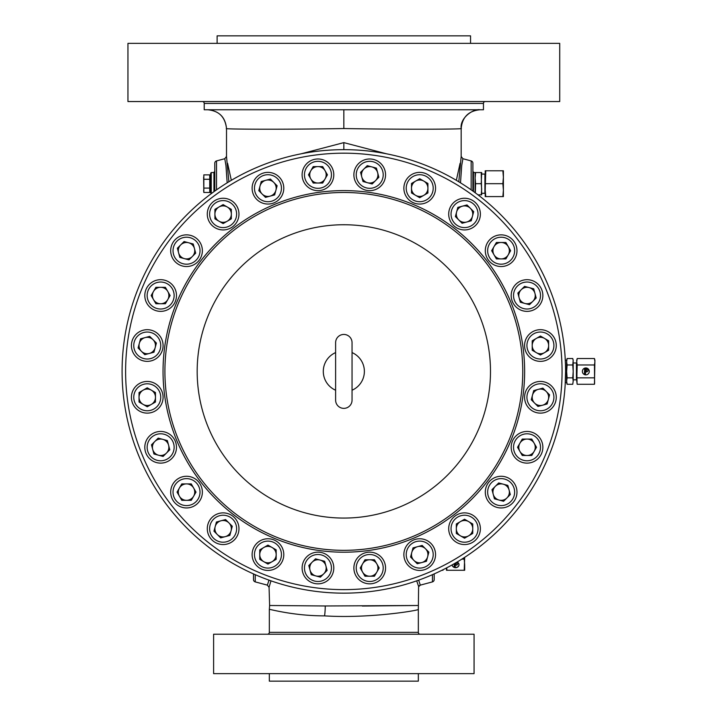 <?xml version="1.0" encoding="UTF-8"?>
<svg xmlns="http://www.w3.org/2000/svg" width="717" height="717" viewBox="0 0 717 717"><rect width="100%" height="100%" fill="white"/><g stroke="black" fill="none" stroke-linecap="round" stroke-linejoin="round"><path stroke-width="1.08" d="M343.837 334.445A8.21 8.21 0 0 1 352.047 342.663L352.047 400.149A8.21 8.21 0 0 1 343.837 408.367A8.21 8.21 0 0 1 335.619 400.149L335.619 342.663A8.21 8.21 0 0 1 343.837 334.445M352.047 352.585A20.533 20.533 0 0 1 352.047 390.227M335.619 390.227A20.533 20.533 0 0 1 335.619 352.585M490.491 371.406A146.662 146.662 0 0 0 343.837 224.744A146.662 146.662 0 0 0 197.175 371.406A146.662 146.662 0 0 0 343.837 518.068A146.662 146.662 0 0 0 490.491 371.406M164.91 371.406A178.927 178.927 0 0 0 343.837 550.333A178.927 178.927 0 0 0 522.756 371.406A178.927 178.927 0 0 0 343.837 192.479A178.927 178.927 0 0 0 164.91 371.406M513.309 455.205A15.837 15.837 0 0 0 534.945 461.004A15.837 15.837 0 0 0 540.743 439.369A15.837 15.837 0 0 1 534.945 461.004A15.837 15.837 0 0 1 513.309 455.205A15.837 15.837 0 0 1 519.108 433.57A15.837 15.837 0 0 1 540.743 439.369A15.837 15.837 0 0 1 534.945 461.004A15.837 15.837 0 0 1 513.309 455.205A15.837 15.837 0 0 1 519.108 433.57A15.837 15.837 0 0 1 540.743 439.369M427.637 201.934A15.837 15.837 0 0 0 433.427 180.299A15.837 15.837 0 0 0 411.791 174.5A15.837 15.837 0 0 1 433.427 180.299A15.837 15.837 0 0 1 427.637 201.934A15.837 15.837 0 0 1 405.992 196.135A15.837 15.837 0 0 1 411.791 174.5A15.837 15.837 0 0 1 433.427 180.299A15.837 15.837 0 0 1 427.637 201.934A15.837 15.837 0 0 1 405.992 196.135A15.837 15.837 0 0 1 411.791 174.5M448.699 528.716A15.837 15.837 0 0 0 464.544 544.553A15.837 15.837 0 0 0 480.381 528.716A15.837 15.837 0 0 0 464.544 512.879A15.837 15.837 0 0 0 448.699 528.716A15.837 15.837 0 0 1 464.544 512.879A15.837 15.837 0 0 1 480.381 528.716A15.837 15.837 0 0 1 464.544 544.553A15.837 15.837 0 0 1 448.699 528.716A15.837 15.837 0 0 1 464.544 512.879A15.837 15.837 0 0 1 480.381 528.716A15.837 15.837 0 0 1 464.544 544.553A15.837 15.837 0 0 1 448.699 528.716M260.038 540.878A15.837 15.837 0 0 0 254.239 562.513A15.837 15.837 0 0 0 275.875 568.312A15.837 15.837 0 0 0 281.673 546.677A15.837 15.837 0 0 0 260.038 540.878A15.837 15.837 0 0 1 281.673 546.677A15.837 15.837 0 0 1 275.875 568.312A15.837 15.837 0 0 1 254.239 562.513A15.837 15.837 0 0 1 260.038 540.878A15.837 15.837 0 0 1 281.673 546.677A15.837 15.837 0 0 1 275.875 568.312A15.837 15.837 0 0 1 254.239 562.513A15.837 15.837 0 0 1 260.038 540.878M404.415 550.495A15.837 15.837 0 0 0 415.618 569.898A15.837 15.837 0 0 0 435.013 558.695A15.837 15.837 0 0 0 423.81 539.301A15.837 15.837 0 0 0 404.415 550.495A15.837 15.837 0 0 1 423.81 539.301A15.837 15.837 0 0 1 435.013 558.695A15.837 15.837 0 0 1 415.618 569.898A15.837 15.837 0 0 1 404.415 550.495A15.837 15.837 0 0 1 423.81 539.301A15.837 15.837 0 0 1 435.013 558.695A15.837 15.837 0 0 1 415.618 569.898A15.837 15.837 0 0 1 404.415 550.495M283.251 192.317A15.837 15.837 0 0 0 272.057 172.914A15.837 15.837 0 0 0 252.653 184.117A15.837 15.837 0 0 0 263.856 203.511A15.837 15.837 0 0 0 283.251 192.317A15.837 15.837 0 0 1 263.856 203.511A15.837 15.837 0 0 1 252.653 184.117A15.837 15.837 0 0 1 272.057 172.914A15.837 15.837 0 0 1 283.251 192.317A15.837 15.837 0 0 1 263.856 203.511A15.837 15.837 0 0 1 252.653 184.117A15.837 15.837 0 0 1 272.057 172.914A15.837 15.837 0 0 1 283.251 192.317M304.232 166.9A15.837 15.837 0 0 0 310.031 188.535A15.837 15.837 0 0 0 331.666 182.736A15.837 15.837 0 0 1 310.031 188.535A15.837 15.837 0 0 1 304.232 166.9A15.837 15.837 0 0 1 325.877 161.101A15.837 15.837 0 0 1 331.666 182.736A15.837 15.837 0 0 1 310.031 188.535A15.837 15.837 0 0 1 304.232 166.9A15.837 15.837 0 0 1 325.877 161.101A15.837 15.837 0 0 1 331.666 182.736M532.498 359.244A15.837 15.837 0 0 0 554.142 353.445A15.837 15.837 0 0 0 548.344 331.81A15.837 15.837 0 0 0 526.699 337.608A15.837 15.837 0 0 0 532.498 359.244A15.837 15.837 0 0 1 526.699 337.608A15.837 15.837 0 0 1 548.344 331.81A15.837 15.837 0 0 1 554.142 353.445A15.837 15.837 0 0 1 532.498 359.244A15.837 15.837 0 0 1 526.699 337.608A15.837 15.837 0 0 1 548.344 331.81A15.837 15.837 0 0 1 554.142 353.445A15.837 15.837 0 0 1 532.498 359.244M306.751 556.795A15.837 15.837 0 0 0 306.751 579.193A15.837 15.837 0 0 0 329.157 579.193A15.837 15.837 0 0 1 306.751 579.193A15.837 15.837 0 0 1 306.751 556.795A15.837 15.837 0 0 1 329.157 556.795A15.837 15.837 0 0 1 329.157 579.193A15.837 15.837 0 0 1 306.751 579.193A15.837 15.837 0 0 1 306.751 556.795A15.837 15.837 0 0 1 329.157 556.795A15.837 15.837 0 0 1 329.157 579.193M155.168 383.568A15.837 15.837 0 0 0 133.532 389.367A15.837 15.837 0 0 0 139.331 411.002A15.837 15.837 0 0 1 133.532 389.367A15.837 15.837 0 0 1 155.168 383.568A15.837 15.837 0 0 1 160.966 405.204A15.837 15.837 0 0 1 139.331 411.002A15.837 15.837 0 0 1 133.532 389.367A15.837 15.837 0 0 1 155.168 383.568M562.065 371.406A218.228 218.228 0 0 0 343.837 153.178A218.228 218.228 0 0 0 125.609 371.406A218.228 218.228 0 0 0 343.837 589.634A218.228 218.228 0 0 0 562.065 371.406M158.448 334.328A15.837 15.837 0 0 0 136.051 334.328A15.837 15.837 0 0 0 136.051 356.725A15.837 15.837 0 0 1 136.051 334.328A15.837 15.837 0 0 1 158.448 334.328A15.837 15.837 0 0 1 158.448 356.725A15.837 15.837 0 0 1 136.051 356.725A15.837 15.837 0 0 1 136.051 334.328A15.837 15.837 0 0 1 158.448 334.328A15.837 15.837 0 0 1 158.448 356.725A15.837 15.837 0 0 1 136.051 356.725M380.915 186.017A15.837 15.837 0 0 0 380.915 163.619A15.837 15.837 0 0 0 358.518 163.619A15.837 15.837 0 0 1 380.915 163.619A15.837 15.837 0 0 1 380.915 186.017A15.837 15.837 0 0 1 358.518 186.017A15.837 15.837 0 0 1 358.518 163.619A15.837 15.837 0 0 1 380.915 163.619A15.837 15.837 0 0 1 380.915 186.017A15.837 15.837 0 0 1 358.518 186.017A15.837 15.837 0 0 1 358.518 163.619M174.365 287.607A15.837 15.837 0 0 0 152.721 281.808A15.837 15.837 0 0 0 146.931 303.443A15.837 15.837 0 0 1 152.721 281.808A15.837 15.837 0 0 1 174.365 287.607A15.837 15.837 0 0 1 168.567 309.242A15.837 15.837 0 0 1 146.931 303.443A15.837 15.837 0 0 1 152.721 281.808A15.837 15.837 0 0 1 174.365 287.607A15.837 15.837 0 0 1 168.567 309.242A15.837 15.837 0 0 1 146.931 303.443M355.999 560.076A15.837 15.837 0 0 0 361.798 581.711A15.837 15.837 0 0 0 383.434 575.912A15.837 15.837 0 0 0 377.635 554.277A15.837 15.837 0 0 0 355.999 560.076A15.837 15.837 0 0 1 377.635 554.277A15.837 15.837 0 0 1 383.434 575.912A15.837 15.837 0 0 1 361.798 581.711A15.837 15.837 0 0 1 355.999 560.076A15.837 15.837 0 0 1 377.635 554.277A15.837 15.837 0 0 1 383.434 575.912A15.837 15.837 0 0 1 361.798 581.711A15.837 15.837 0 0 1 355.999 560.076M201.827 246.603A15.837 15.837 0 0 0 182.423 235.4A15.837 15.837 0 0 0 171.229 254.795A15.837 15.837 0 0 1 182.423 235.4A15.837 15.837 0 0 1 201.827 246.603A15.837 15.837 0 0 1 190.623 265.998A15.837 15.837 0 0 1 171.229 254.795A15.837 15.837 0 0 1 182.423 235.4A15.837 15.837 0 0 1 201.827 246.603A15.837 15.837 0 0 1 190.623 265.998A15.837 15.837 0 0 1 171.229 254.795M219.026 513.417A15.837 15.837 0 0 0 207.831 532.812A15.837 15.837 0 0 0 227.226 544.015A15.837 15.837 0 0 0 238.429 524.611A15.837 15.837 0 0 0 219.026 513.417A15.837 15.837 0 0 1 238.429 524.611A15.837 15.837 0 0 1 227.226 544.015A15.837 15.837 0 0 1 207.831 532.812A15.837 15.837 0 0 1 219.026 513.417A15.837 15.837 0 0 1 238.429 524.611A15.837 15.837 0 0 1 227.226 544.015A15.837 15.837 0 0 1 207.831 532.812A15.837 15.837 0 0 1 219.026 513.417M531.127 280.23A15.837 15.837 0 0 1 542.321 299.625A15.837 15.837 0 0 1 522.926 310.828A15.837 15.837 0 0 1 511.723 291.425A15.837 15.837 0 0 1 531.127 280.23A15.837 15.837 0 0 1 542.321 299.625A15.837 15.837 0 0 1 522.926 310.828A15.837 15.837 0 0 1 511.723 291.425A15.837 15.837 0 0 1 531.127 280.23M186.528 507.95A15.837 15.837 0 0 1 170.691 492.113A15.837 15.837 0 0 1 186.528 476.276A15.837 15.837 0 0 1 202.364 492.113A15.837 15.837 0 0 1 186.528 507.95A15.837 15.837 0 0 1 170.691 492.113A15.837 15.837 0 0 1 186.528 476.276A15.837 15.837 0 0 1 202.364 492.113A15.837 15.837 0 0 1 186.528 507.95M516.446 488.017A15.837 15.837 0 0 1 505.243 507.412A15.837 15.837 0 0 1 485.839 496.209A15.837 15.837 0 0 1 497.042 476.814A15.837 15.837 0 0 1 516.446 488.017A15.837 15.837 0 0 1 505.243 507.412A15.837 15.837 0 0 1 485.839 496.209A15.837 15.837 0 0 1 497.042 476.814A15.837 15.837 0 0 1 516.446 488.017M501.138 234.862A15.837 15.837 0 0 1 516.984 250.699A15.837 15.837 0 0 1 501.138 266.536A15.837 15.837 0 0 1 485.301 250.699A15.837 15.837 0 0 1 501.138 234.862A15.837 15.837 0 0 1 516.984 250.699A15.837 15.837 0 0 1 501.138 266.536A15.837 15.837 0 0 1 485.301 250.699A15.837 15.837 0 0 1 501.138 234.862M207.285 214.096A15.837 15.837 0 0 1 223.13 198.259A15.837 15.837 0 0 1 238.967 214.096A15.837 15.837 0 0 1 223.13 229.933A15.837 15.837 0 0 1 207.285 214.096A15.837 15.837 0 0 1 223.13 198.259A15.837 15.837 0 0 1 238.967 214.096A15.837 15.837 0 0 1 223.13 229.933A15.837 15.837 0 0 1 207.285 214.096M460.439 198.797A15.837 15.837 0 0 1 479.843 210A15.837 15.837 0 0 1 468.64 229.395A15.837 15.837 0 0 1 449.245 218.201A15.837 15.837 0 0 1 460.439 198.797A15.837 15.837 0 0 1 479.843 210A15.837 15.837 0 0 1 468.64 229.395A15.837 15.837 0 0 1 449.245 218.201A15.837 15.837 0 0 1 460.439 198.797M156.548 462.582A15.837 15.837 0 0 1 145.345 443.187A15.837 15.837 0 0 1 164.74 431.984A15.837 15.837 0 0 1 175.943 451.387A15.837 15.837 0 0 1 156.548 462.582A15.837 15.837 0 0 1 145.345 443.187A15.837 15.837 0 0 1 164.74 431.984A15.837 15.837 0 0 1 175.943 451.387A15.837 15.837 0 0 1 156.548 462.582M551.624 386.087A15.837 15.837 0 0 1 551.624 408.484A15.837 15.837 0 0 1 529.218 408.484A15.837 15.837 0 0 1 529.218 386.087A15.837 15.837 0 0 1 551.624 386.087A15.837 15.837 0 0 1 551.624 408.484A15.837 15.837 0 0 1 529.218 408.484A15.837 15.837 0 0 1 529.218 386.087A15.837 15.837 0 0 1 551.624 386.087M565.579 371.021L565.579 371.406A221.75 221.75 0 0 0 343.837 149.656A221.75 221.75 0 0 0 122.087 371.406A221.75 221.75 0 0 0 343.837 593.156A221.75 221.75 0 0 0 565.579 371.406L565.166 385.038M565.175 384.895L565.301 382.555L566.636 382.555L566.636 360.257L565.301 360.257L565.095 356.743L565.48 364.729M386.526 153.805L343.837 142.62L343.837 149.656M458.799 181.786L461.165 156.539L461.165 128.54C465.458 129.159 409.443 129.696 343.837 128.54C278.151 129.696 222.127 129.159 226.509 128.54L226.509 156.539L228.866 181.786M461.165 128.54C462.268 117.14 468.524 110.884 479.933 109.764C473.417 108.59 459.794 117.731 461.165 128.54M485.328 101.554A1.873 1.873 0 0 0 483.455 103.427L483.455 109.764L204.211 109.764L204.211 103.427A1.873 1.873 0 0 0 202.337 101.554M127.949 101.554L559.717 101.554L559.717 43.361L127.949 43.361L127.949 101.554M470.549 43.361L470.549 35.85L217.117 35.85L217.117 43.361M207.733 109.764C219.142 110.884 225.398 117.14 226.509 128.54C225.156 116.961 218.891 110.705 207.733 109.764M472.897 163.189L472.897 191.081L472.897 163.189A2.348 2.348 0 0 0 471.159 160.922L462.904 158.708L461.703 165.6L460.502 182.826M473.48 191.502L473.48 171.946L472.897 171.946M456.344 180.317L460.072 163.359M301.14 153.805L343.837 142.62M227.172 182.826L225.963 165.618L224.771 158.708L226.509 156.449M214.777 163.189L214.777 191.081L214.777 163.189A2.348 2.348 0 0 1 216.516 160.922L224.771 158.708M214.777 171.946L214.186 171.946L214.186 191.502M227.594 163.359L231.331 180.317M324.559 615.876C292.59 615.858 268.83 608.796 269.332 609.405L269.619 605.498L325.231 605.973A18.776 4.544 -90 0 1 324.559 615.876C369.972 618.762 419.992 610.185 418.334 609.405L418.594 587.313A2.348 2.348 -162.7 0 1 418.692 586.694L416.694 580.842M325.231 605.973L417.455 605.498L362.336 606.044M418.647 580.152L420.314 585.135M434.179 573.914L434.179 579.623A2.348 2.348 0 0 1 432.441 581.89L420.323 585.135A2.348 2.348 -162.7 0 0 418.692 586.694L420.323 585.135M269.332 609.405L269.332 632.34A1.873 1.873 0 0 1 267.45 634.222M418.334 609.405L418.334 632.34A1.873 1.873 0 0 0 420.216 634.222M474.071 634.222L213.603 634.222L213.603 673.639L474.071 673.639L474.071 634.222M269.332 673.639L269.332 681.15L418.334 681.15L418.334 673.639M270.972 580.842L269.072 587.313L269.619 605.498M253.495 573.914L253.495 579.623A2.348 2.348 0 0 0 255.234 581.89L267.342 585.135L269.018 580.152M565.516 366.064L565.57 368.655M139.035 392.549L147.245 387.807L155.464 392.549L155.464 402.031L147.245 406.772L139.035 402.031L139.035 392.549M143.14 390.173A8.21 8.21 0 0 0 143.14 404.397A8.21 8.21 0 0 0 155.464 397.29A8.21 8.21 0 0 0 143.14 390.173M140.541 338.818L149.701 336.363L156.405 343.067L153.949 352.226L144.789 354.682L138.085 347.978L140.541 338.818M155.177 347.646A8.21 8.21 0 0 0 145.121 337.59A8.21 8.21 0 0 0 141.437 351.33A8.21 8.21 0 0 0 155.177 347.646M311.25 574.702L308.794 565.543L315.498 558.83L324.658 561.286L327.113 570.445L320.409 577.149L311.25 574.702M320.078 560.058A8.21 8.21 0 0 0 310.022 570.123A8.21 8.21 0 0 0 323.761 573.797A8.21 8.21 0 0 0 320.078 560.058M376.425 168.11L378.872 177.269L372.168 183.982L363.008 181.526L360.552 172.367L367.256 165.663L376.425 168.11M367.588 182.754A8.21 8.21 0 0 0 377.644 172.689A8.21 8.21 0 0 0 363.904 169.015A8.21 8.21 0 0 0 367.588 182.754M548.63 350.263L540.421 355.005L532.211 350.263L532.211 340.781L540.421 336.04L548.63 340.781L548.63 350.263M532.211 345.522A8.21 8.21 0 0 0 544.526 352.639A8.21 8.21 0 0 0 544.526 338.415A8.21 8.21 0 0 0 532.211 345.522M547.125 403.994L537.965 406.449L531.261 399.745L533.717 390.586L542.877 388.13L549.581 394.834L547.125 403.994M532.489 395.166A8.21 8.21 0 0 0 542.545 405.222A8.21 8.21 0 0 0 546.229 391.482A8.21 8.21 0 0 0 532.489 395.166M322.695 166.604L327.436 174.823L322.695 183.032L313.212 183.032L308.471 174.823L313.212 166.604L322.695 166.604M317.954 183.032A8.21 8.21 0 0 0 325.07 170.709A8.21 8.21 0 0 0 310.837 170.709A8.21 8.21 0 0 0 317.954 183.032M155.903 287.311L165.385 287.311L170.126 295.529L165.385 303.739L155.903 303.739L151.162 295.529L155.903 287.311M167.76 299.634A8.21 8.21 0 0 0 160.644 287.311A8.21 8.21 0 0 0 153.528 299.634A8.21 8.21 0 0 0 167.76 299.634M270.408 179.053L277.112 185.766L274.656 194.925L265.496 197.372L258.792 190.668L261.248 181.509L270.408 179.053M270.076 196.153A8.21 8.21 0 0 0 273.76 182.405A8.21 8.21 0 0 0 260.02 186.088A8.21 8.21 0 0 0 270.076 196.153M364.971 576.208L360.23 567.989L364.971 559.78L374.453 559.78L379.194 567.989L374.453 576.208L364.971 576.208M369.712 559.78A8.21 8.21 0 0 0 362.605 572.103A8.21 8.21 0 0 0 376.828 572.103A8.21 8.21 0 0 0 369.712 559.78M417.258 563.759L410.554 557.046L413.01 547.887L422.17 545.44L428.874 552.144L426.418 561.303L417.258 563.759M417.59 546.659A8.21 8.21 0 0 0 413.906 560.407A8.21 8.21 0 0 0 427.646 556.724A8.21 8.21 0 0 0 417.59 546.659M151.484 444.827L158.188 438.123L167.348 440.579L169.804 449.738L163.1 456.442L153.94 453.995L151.484 444.827M168.576 445.158A8.21 8.21 0 0 0 154.836 441.475A8.21 8.21 0 0 0 158.52 455.214A8.21 8.21 0 0 0 168.576 445.158M259.742 559.341L259.742 549.858L267.952 545.108L276.17 549.858L276.17 559.341L267.952 564.082L259.742 559.341M272.057 547.483A8.21 8.21 0 0 0 259.742 554.599A8.21 8.21 0 0 0 272.057 561.707A8.21 8.21 0 0 0 272.057 547.483M473.704 211.64L471.248 220.8L462.089 223.256L455.385 216.552L457.831 207.392L467 204.937L473.704 211.64M458.737 219.904A8.21 8.21 0 0 0 472.476 216.22A8.21 8.21 0 0 0 462.411 206.164A8.21 8.21 0 0 0 458.737 219.904M464.544 538.198L456.326 533.457L456.326 523.975L464.544 519.233L472.754 523.975L472.754 533.457L464.544 538.198M460.431 521.6A8.21 8.21 0 0 0 460.431 535.823A8.21 8.21 0 0 0 472.754 528.716A8.21 8.21 0 0 0 460.431 521.6M223.13 204.614L231.34 209.355L231.34 218.837L223.13 223.579L214.912 218.837L214.912 209.355L223.13 204.614M227.235 221.212A8.21 8.21 0 0 0 227.235 206.989A8.21 8.21 0 0 0 214.912 214.096A8.21 8.21 0 0 0 227.235 221.212M510.629 250.699L505.888 258.909L496.397 258.909L491.656 250.699L496.397 242.489L505.888 242.489L510.629 250.699M494.031 254.804A8.21 8.21 0 0 0 508.254 254.804A8.21 8.21 0 0 0 501.138 242.489A8.21 8.21 0 0 0 494.031 254.804M503.594 501.273L494.434 498.817L491.979 489.657L498.691 482.953L507.851 485.409L510.307 494.569L503.594 501.273M495.339 486.305A8.21 8.21 0 0 0 499.014 500.045A8.21 8.21 0 0 0 509.079 489.989A8.21 8.21 0 0 0 495.339 486.305M177.045 492.113L181.786 483.903L191.269 483.903L196.01 492.113L191.269 500.323L181.786 500.323L177.045 492.113M193.635 488.008A8.21 8.21 0 0 0 179.411 488.008A8.21 8.21 0 0 0 186.528 500.323A8.21 8.21 0 0 0 193.635 488.008M184.072 241.539L193.231 243.995L195.687 253.155L188.983 259.859L179.824 257.403L177.368 248.243L184.072 241.539M192.335 256.507A8.21 8.21 0 0 0 188.652 242.767A8.21 8.21 0 0 0 178.596 252.823A8.21 8.21 0 0 0 192.335 256.507M427.924 183.471L427.924 192.954L419.714 197.704L411.504 192.954L411.504 183.471L419.714 178.73L427.924 183.471M415.609 195.329A8.21 8.21 0 0 0 427.924 188.213A8.21 8.21 0 0 0 415.609 181.105A8.21 8.21 0 0 0 415.609 195.329M536.182 297.985L529.478 304.689L520.318 302.233L517.862 293.074L524.566 286.37L533.726 288.817L536.182 297.985M519.09 297.654A8.21 8.21 0 0 0 532.83 301.337A8.21 8.21 0 0 0 529.146 287.598A8.21 8.21 0 0 0 519.09 297.654M531.763 455.501L522.281 455.501L517.54 447.283L522.281 439.073L531.763 439.073L536.504 447.283L531.763 455.501M519.915 443.178A8.21 8.21 0 0 0 527.022 455.501A8.21 8.21 0 0 0 534.138 443.178A8.21 8.21 0 0 0 519.915 443.178M213.971 531.172L216.417 522.012L225.577 519.556L232.29 526.26L229.834 535.42L220.675 537.875L213.971 531.172M228.938 522.908A8.21 8.21 0 0 0 215.19 526.592A8.21 8.21 0 0 0 225.255 536.648A8.21 8.21 0 0 0 228.938 522.908M566.636 360.257L567.102 358.536L566.636 361.753L567.102 358.536L572.749 358.536L573.08 360.122M573.098 360.23L572.749 358.536L573.206 360.257L572.749 364.971L567.102 364.971L566.636 371.406L567.102 377.841L572.749 377.841L573.206 371.406L572.749 364.971M566.636 361.753L567.102 364.971M567.102 377.841L566.636 381.059L567.102 384.276L572.749 384.276L573.206 381.059L572.749 377.841M566.636 382.555L567.102 384.276L566.753 382.6M566.735 382.466L566.636 381.059M573.206 381.059L573.206 361.753M573.206 379.84L576.432 379.84L576.432 362.972L573.206 362.972M577.033 383.631L576.728 360.257L577.194 358.536L576.728 361.753L577.194 358.536L594.456 358.536L594.913 361.753L594.456 364.971L577.194 364.971L576.728 361.753M594.913 361.753L594.456 358.536L594.913 360.257L594.456 384.276L577.194 384.276L576.728 381.059L577.194 364.971M594.456 364.971L594.608 383.631M594.456 377.841L577.194 377.841M589.275 371.406A3.451 3.451 0 0 0 585.825 367.955A3.451 3.451 0 0 0 582.374 371.406A3.451 3.451 0 0 0 585.825 374.857A3.451 3.451 0 0 0 589.275 371.406M587.958 370.42A1.479 1.479 0 0 1 586.479 371.899L585.493 371.899L585.493 373.871L584.507 373.871L584.507 370.913L586.479 370.913L586.479 369.927L584.507 369.927L584.507 368.941L586.479 368.941A1.479 1.479 0 0 1 587.958 370.42M442.972 569.755L442.972 570.275L442.559 569.961M441.932 570.275L442.514 570.275M464.679 557.333L464.222 570.275L446.494 570.275L446.494 567.963M446.96 570.275L446.655 567.873M464.446 557.485L464.222 559.126L461.873 559.126M464.222 559.126L464.679 564.7L464.679 570.275L464.222 570.275M459.032 564.611A3.451 2.985 180 0 1 455.752 567.514A3.451 2.985 180 0 1 452.167 564.888A3.451 2.985 180 0 0 455.707 567.685A3.451 2.985 180 0 0 459.041 564.7A3.451 2.985 180 0 0 457.123 562.029M456.487 562.406A1.479 1.282 0 0 1 457.724 563.67L457.724 563.849A1.479 1.282 0 0 1 456.245 565.13L455.259 565.13L455.259 566.663M455.259 565.13L455.259 566.833L454.273 566.833L454.273 564.1L456.245 564.1L456.245 563.419L454.748 563.419M456.209 562.567L456.245 562.567A1.479 1.282 0 0 1 457.724 563.849M454.273 564.279L456.245 564.279L456.245 563.419M213.953 191.672L213.953 172.537L211.255 172.537L210.664 174.536M210.664 192.828L210.664 173.12M210.664 192.488L209.731 192.488L209.731 174.876L203.834 174.876L203.834 192.488L203.628 177.081M209.731 179.277L203.834 179.277M209.731 188.087L203.834 188.087M209.731 192.488L203.834 192.488L203.628 190.283M475.12 192.703L475.12 172.537L473.48 172.537M475.586 172.537L475.12 178.112L475.586 183.686L481.232 183.686L481.69 172.537L475.12 172.537M477.97 194.827L481.69 194.827L481.232 172.537M481.69 193.294L484.916 193.294L484.916 174.07L481.69 174.07M502.868 170.78L503.397 177.233L503.397 170.78L485.212 170.78L485.212 196.592L503.397 196.592L503.397 190.139L502.868 196.592M503.397 190.722L503.397 176.642M503.397 177.233L502.868 183.686L503.397 190.139M485.75 196.592L485.212 190.139L485.75 170.78M485.75 183.686L502.868 183.686M481.232 194.827L481.69 189.252L481.232 183.686M475.586 183.686L475.326 192.846M163.037 371.406A180.801 180.801 0 0 1 343.837 190.605A180.801 180.801 0 0 1 524.638 371.406A180.801 180.801 0 0 1 343.837 552.207A180.801 180.801 0 0 1 163.037 371.406M219.635 515.684A13.489 13.489 0 0 0 210.09 532.211A13.489 13.489 0 0 0 226.617 541.747A13.489 13.489 0 0 0 236.162 525.22A13.489 13.489 0 0 0 219.635 515.684M515.335 454.031A13.489 13.489 0 0 0 533.771 458.97A13.489 13.489 0 0 0 538.709 440.543A13.489 13.489 0 0 0 520.273 435.604A13.489 13.489 0 0 0 515.335 454.031M523.535 308.561A13.489 13.489 0 0 0 540.053 299.016A13.489 13.489 0 0 0 530.517 282.489A13.489 13.489 0 0 0 513.99 292.034A13.489 13.489 0 0 0 523.535 308.561M426.463 199.9A13.489 13.489 0 0 0 431.401 181.473A13.489 13.489 0 0 0 412.965 176.534A13.489 13.489 0 0 0 408.027 194.961A13.489 13.489 0 0 0 426.463 199.9M199.559 247.204A13.489 13.489 0 0 0 183.032 237.668A13.489 13.489 0 0 0 173.496 254.194A13.489 13.489 0 0 0 190.014 263.731A13.489 13.489 0 0 0 199.559 247.204M186.528 478.624A13.489 13.489 0 0 0 173.03 492.113A13.489 13.489 0 0 0 186.528 505.602A13.489 13.489 0 0 0 200.016 492.113A13.489 13.489 0 0 0 186.528 478.624M488.107 495.608A13.489 13.489 0 0 0 504.634 505.144A13.489 13.489 0 0 0 514.179 488.618A13.489 13.489 0 0 0 497.652 479.081A13.489 13.489 0 0 0 488.107 495.608M501.138 264.188A13.489 13.489 0 0 0 514.636 250.699A13.489 13.489 0 0 0 501.138 237.21A13.489 13.489 0 0 0 487.65 250.699A13.489 13.489 0 0 0 501.138 264.188M236.619 214.096A13.489 13.489 0 0 0 223.13 200.608A13.489 13.489 0 0 0 209.633 214.096A13.489 13.489 0 0 0 223.13 227.594A13.489 13.489 0 0 0 236.619 214.096M451.047 528.716A13.489 13.489 0 0 0 464.544 542.204A13.489 13.489 0 0 0 478.033 528.716A13.489 13.489 0 0 0 464.544 515.218A13.489 13.489 0 0 0 451.047 528.716M468.031 227.128A13.489 13.489 0 0 0 477.576 210.601A13.489 13.489 0 0 0 461.049 201.065A13.489 13.489 0 0 0 451.504 217.592A13.489 13.489 0 0 0 468.031 227.128M261.212 542.912A13.489 13.489 0 0 0 256.274 561.339A13.489 13.489 0 0 0 274.701 566.278A13.489 13.489 0 0 0 279.639 547.851A13.489 13.489 0 0 0 261.212 542.912M164.139 434.251A13.489 13.489 0 0 0 147.612 443.796A13.489 13.489 0 0 0 157.148 460.323A13.489 13.489 0 0 0 173.675 450.778A13.489 13.489 0 0 0 164.139 434.251M406.682 551.104A13.489 13.489 0 0 0 416.218 567.631A13.489 13.489 0 0 0 432.745 558.086A13.489 13.489 0 0 0 423.209 541.559A13.489 13.489 0 0 0 406.682 551.104M358.034 561.25A13.489 13.489 0 0 0 362.972 579.677A13.489 13.489 0 0 0 381.399 574.738A13.489 13.489 0 0 0 376.461 556.311A13.489 13.489 0 0 0 358.034 561.25M280.983 191.708A13.489 13.489 0 0 0 271.447 175.181A13.489 13.489 0 0 0 254.92 184.726A13.489 13.489 0 0 0 264.465 201.253A13.489 13.489 0 0 0 280.983 191.708M172.331 288.781A13.489 13.489 0 0 0 153.895 283.842A13.489 13.489 0 0 0 148.957 302.269A13.489 13.489 0 0 0 167.393 307.208A13.489 13.489 0 0 0 172.331 288.781M329.641 181.562A13.489 13.489 0 0 0 324.702 163.135A13.489 13.489 0 0 0 306.267 168.074A13.489 13.489 0 0 0 311.205 186.501A13.489 13.489 0 0 0 329.641 181.562M530.876 406.826A13.489 13.489 0 0 0 549.966 406.826A13.489 13.489 0 0 0 549.966 387.745A13.489 13.489 0 0 0 530.876 387.745A13.489 13.489 0 0 0 530.876 406.826M533.672 357.209A13.489 13.489 0 0 0 552.108 352.271A13.489 13.489 0 0 0 547.17 333.844A13.489 13.489 0 0 0 528.734 338.782A13.489 13.489 0 0 0 533.672 357.209M379.257 184.359A13.489 13.489 0 0 0 379.257 165.277A13.489 13.489 0 0 0 360.176 165.277A13.489 13.489 0 0 0 360.176 184.359A13.489 13.489 0 0 0 379.257 184.359M308.409 558.453A13.489 13.489 0 0 0 308.409 577.535A13.489 13.489 0 0 0 327.49 577.535A13.489 13.489 0 0 0 327.49 558.453A13.489 13.489 0 0 0 308.409 558.453M156.79 335.986A13.489 13.489 0 0 0 137.709 335.986A13.489 13.489 0 0 0 137.709 355.067A13.489 13.489 0 0 0 156.79 355.067A13.489 13.489 0 0 0 156.79 335.986M153.994 385.603A13.489 13.489 0 0 0 135.567 390.541A13.489 13.489 0 0 0 140.505 408.968A13.489 13.489 0 0 0 158.932 404.029A13.489 13.489 0 0 0 153.994 385.603M343.837 128.54L343.837 109.764M483.455 103.427L204.211 103.427M471.159 189.853L471.159 160.922M216.516 160.922L216.516 189.853M432.441 581.89L432.441 574.684M269.332 632.34L418.334 632.34M255.234 574.684L255.234 581.89M211.255 193.653L211.255 172.537M462.904 158.708L461.165 156.449M267.342 585.135L269.072 587.313M210.664 174.876L209.731 174.876"/></g></svg>
